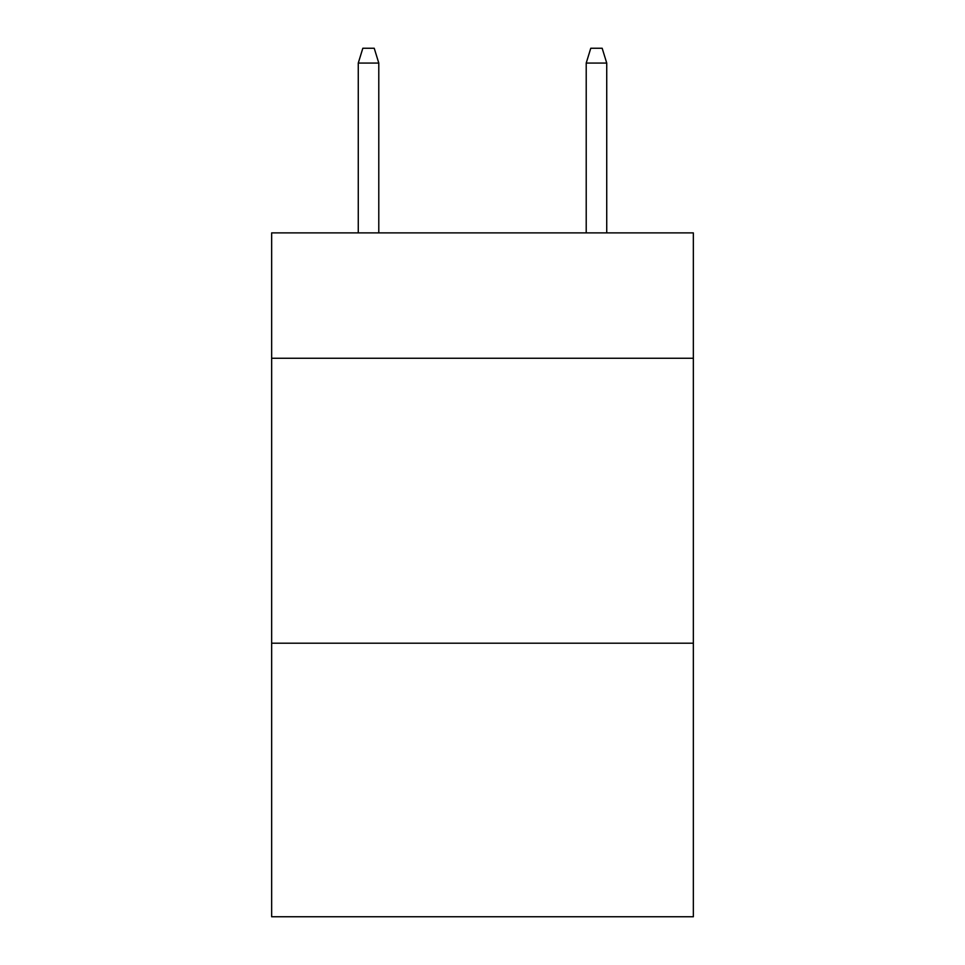 <?xml version="1.0" encoding="UTF-8"?>
<svg xmlns="http://www.w3.org/2000/svg" width="965" height="965" viewBox="0 0 965 965"><rect width="100%" height="100%" fill="white"/><g stroke="black" fill="none" stroke-linecap="round" stroke-linejoin="round"><path stroke-width="1.45" d="M693.352 358.268L693.352 232.891L271.647 232.891L271.647 358.268L693.352 358.268L693.352 916.75L271.647 916.75L271.647 358.268M693.352 643.209L271.647 643.209M378.787 232.891L378.787 63.063L358.268 63.063L358.268 232.891M358.268 63.063L362.828 48.25L374.227 48.25L378.787 63.063M586.213 63.063L590.773 48.25L602.172 48.25L606.732 63.063L586.213 63.063L586.213 232.891M606.732 63.063L606.732 232.891"/></g></svg>
